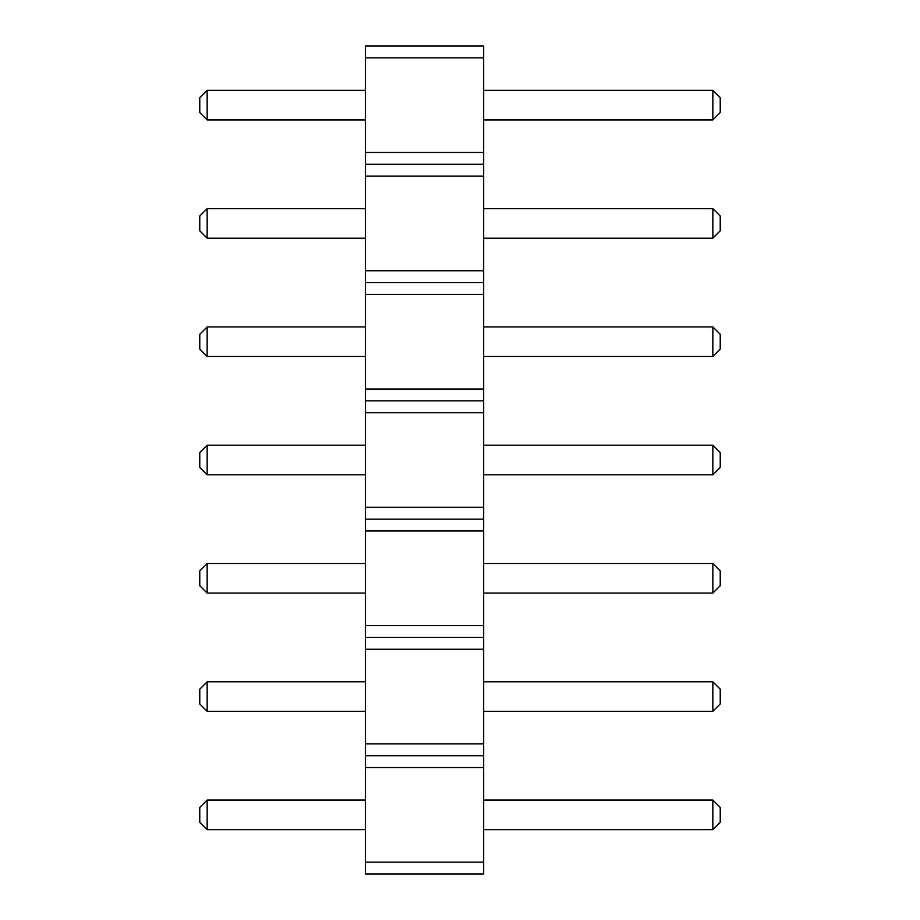 <?xml version="1.0" encoding="UTF-8"?>
<svg xmlns="http://www.w3.org/2000/svg" width="920" height="920" viewBox="0 0 920 920"><rect width="100%" height="100%" fill="white"/><g stroke="black" fill="none" stroke-linecap="round" stroke-linejoin="round"><path stroke-width="1.38" d="M365.366 874L483.655 874L483.655 46L365.366 46L365.366 874M365.366 862.166L483.655 862.166M365.366 767.544L483.655 767.544M365.366 755.711L483.655 755.711M365.366 743.889L483.655 743.889M365.366 649.255L483.655 649.255M365.366 637.433L483.655 637.433M365.366 625.6L483.655 625.6M365.366 530.966L483.655 530.966M365.366 519.144L483.655 519.144M365.366 507.311L483.655 507.311M365.366 412.689L483.655 412.689M365.366 400.855L483.655 400.855M365.366 389.034L483.655 389.034M365.366 294.4L483.655 294.4M365.366 282.566L483.655 282.566M365.366 270.744L483.655 270.744M365.366 176.111L483.655 176.111M365.366 164.289L483.655 164.289M365.366 152.455L483.655 152.455M365.366 57.833L483.655 57.833M365.366 119.933L207.161 119.933L207.161 90.355L365.366 90.355M365.366 208.644L207.161 208.644L207.161 238.211L365.366 238.211M365.366 445.211L207.161 445.211L207.161 474.789L365.366 474.789M365.366 326.933L207.161 326.933L207.161 356.5L365.366 356.5M365.366 829.644L207.161 829.644L207.161 800.067L365.366 800.067M365.366 711.356L207.161 711.356L207.161 681.789L365.366 681.789M365.366 593.067L207.161 593.067L207.161 563.5L365.366 563.5M483.655 90.355L712.839 90.355L712.839 119.933L720.233 112.539L720.233 97.75L712.839 90.355M483.655 119.933L712.839 119.933M483.655 238.211L712.839 238.211L720.233 230.816L720.233 216.039L712.839 208.644L712.839 238.211M483.655 208.644L712.839 208.644M483.655 474.789L712.839 474.789L720.233 467.394L720.233 452.605L712.839 445.211L712.839 474.789M483.655 445.211L712.839 445.211M483.655 356.5L712.839 356.5L720.233 349.105L720.233 334.316L712.839 326.933L712.839 356.5M483.655 326.933L712.839 326.933M483.655 800.067L712.839 800.067L712.839 829.644L720.233 822.25L720.233 807.461L712.839 800.067M483.655 829.644L712.839 829.644M483.655 681.789L712.839 681.789L712.839 711.356L720.233 703.961L720.233 689.183L712.839 681.789M483.655 711.356L712.839 711.356M483.655 563.5L712.839 563.5L712.839 593.067L720.233 585.683L720.233 570.894L712.839 563.5M483.655 593.067L712.839 593.067M207.161 90.355L199.767 97.75L199.767 112.539L207.161 119.933M207.161 238.211L199.767 230.816L199.767 216.039L207.161 208.644M207.161 474.789L199.767 467.394L199.767 452.605L207.161 445.211M207.161 356.5L199.767 349.105L199.767 334.316L207.161 326.933M207.161 800.067L199.767 807.461L199.767 822.25L207.161 829.644M207.161 681.789L199.767 689.183L199.767 703.961L207.161 711.356M207.161 563.5L199.767 570.894L199.767 585.683L207.161 593.067"/></g></svg>
